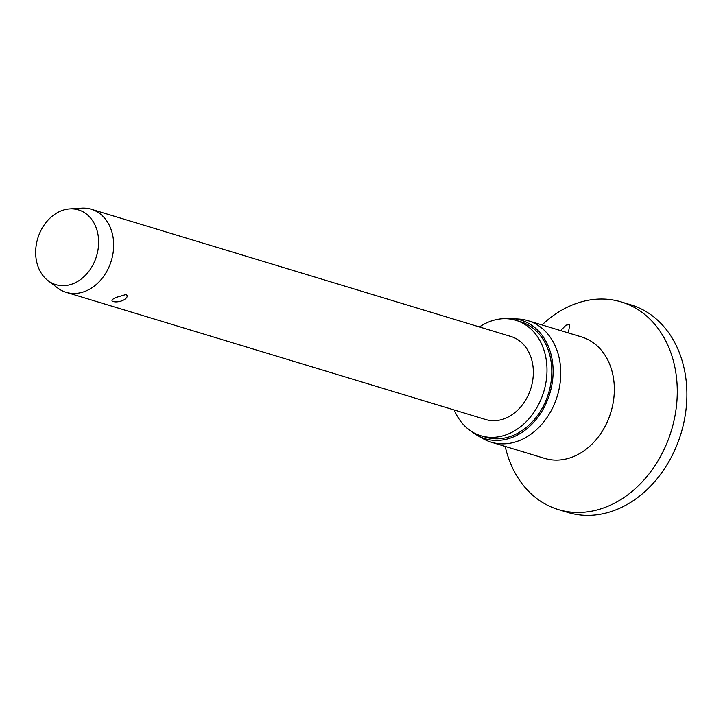 <?xml version="1.0" encoding="UTF-8"?>
<svg xmlns="http://www.w3.org/2000/svg" width="723" height="723" viewBox="0 0 723 723"><rect width="100%" height="100%" fill="white"/><g stroke="black" fill="none" stroke-linecap="round" stroke-linejoin="round"><path stroke-width="1.08" d="M542.033 324.952A108.486 85.278 106.9 0 1 563.868 308.974A108.486 85.278 106.9 0 1 621.283 301.934L630.908 304.853A108.486 85.278 106.9 0 1 686.85 397.957A108.486 85.278 106.9 0 1 625.359 505.449A108.486 85.278 106.9 0 1 567.944 512.49L558.319 509.57A108.486 85.278 106.9 0 1 505.196 446.416M621.283 301.934A108.486 85.278 106.9 0 1 677.225 395.038A108.486 85.278 106.9 0 1 615.734 502.53A108.486 85.278 106.9 0 1 558.319 509.57M560.705 330.61L565.928 325.16L569.769 324.491L568.35 332.932M506.199 318.716A61.943 48.694 106.9 0 1 512.526 318.644L519.177 319.087A63.461 49.887 106.9 0 1 528.007 320.696A63.461 49.887 106.9 0 1 560.732 375.165A63.461 49.887 106.9 0 1 524.762 438.048A63.461 49.887 106.9 0 1 491.179 442.16A63.461 49.887 106.9 0 1 482.937 438.599L477.162 435.282A61.943 48.694 106.9 0 1 471.938 431.703M512.526 318.644A61.943 48.694 106.9 0 1 553.041 367.953A61.943 48.694 106.9 0 1 517.984 434.74A61.943 48.694 106.9 0 1 477.162 435.282M479.439 326.941A60.307 47.411 106.9 0 1 483.949 324.22A60.307 47.411 106.9 0 1 515.861 320.307A60.307 47.411 106.9 0 1 546.968 372.065A60.307 47.411 106.9 0 1 512.779 431.83A60.307 47.411 106.9 0 1 480.858 435.743A60.307 47.411 106.9 0 1 454.261 409.995M515.861 320.307L520.677 321.771A60.307 47.411 106.9 0 1 551.776 373.529A60.307 47.411 106.9 0 1 517.596 433.294A60.307 47.411 106.9 0 1 485.675 437.198L480.858 435.743M69.715 208.902L81.554 208.143A43.398 34.108 106.9 0 1 91.288 209.245A43.398 34.108 106.9 0 1 113.665 246.489A43.398 34.108 106.9 0 1 89.074 289.489A43.398 34.108 106.9 0 1 66.109 292.3A43.398 34.108 106.9 0 1 57.397 287.808L47.971 280.605A39.051 30.7 106.9 0 1 36.15 245.63A39.051 30.7 106.9 0 1 57.813 212.426A39.051 30.7 106.9 0 1 69.715 208.902A39.051 30.7 106.9 0 1 98.445 237.994A39.051 30.7 106.9 0 1 76.484 282.115A39.051 30.7 106.9 0 1 47.971 280.605M115.698 297.56L126.082 294.478C128.098 295.942 127.311 297.777 123.723 299.991L121.88 300.813A17.632 17.632 0 0 1 115.201 301.88L112.942 301.563C111.08 300.696 112.002 299.358 115.698 297.56M91.288 209.245L510.953 336.502A43.398 34.108 106.9 0 1 533.33 373.737A43.398 34.108 106.9 0 1 508.739 416.737A43.398 34.108 106.9 0 1 485.775 419.557L66.109 292.3M528.007 320.696L581.59 336.945A63.461 49.887 106.9 0 1 614.315 391.405A63.461 49.887 106.9 0 1 578.346 454.297A63.461 49.887 106.9 0 1 544.753 458.409L491.179 442.16"/></g></svg>
